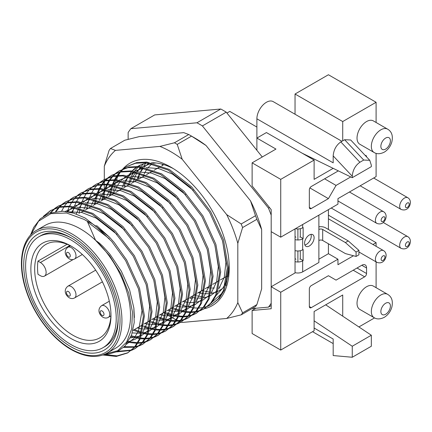 <?xml version="1.0" encoding="UTF-8"?>
<svg xmlns="http://www.w3.org/2000/svg" width="432" height="432" viewBox="0 0 432 432"><rect width="100%" height="100%" fill="white"/><g stroke="black" fill="none" stroke-linecap="round" stroke-linejoin="round"><path stroke-width="0.65" d="M70.924 338.488A56.646 32.702 60 0 1 30.866 269.114A56.646 32.702 60 0 1 70.924 245.986L70.924 245.986A56.646 32.702 60 0 1 110.975 315.365A56.646 32.702 60 0 1 70.924 338.488M71.89 246.559A53.946 31.147 -120 0 0 45.857 244.415A53.946 31.147 -120 0 0 37.584 287.647A53.946 31.147 -120 0 0 72.83 335.183A53.946 31.147 -120 0 0 99.803 337.856A53.946 31.147 -120 0 0 110.965 314.242M73.229 259.508L44.447 276.118A8.095 4.671 -120 0 1 40.403 275.719L37.973 274.315A53.946 31.147 60 0 1 37.973 261.101L67.106 244.28M376.099 153.344L376.099 176.612L337.954 198.634L337.954 204.142L280.73 237.179L280.73 179.361L314.113 160.094L266.425 132.559L256.889 138.067L256.889 118.795A13.489 7.787 -60 0 1 266.425 102.276A13.489 7.787 -60 0 1 273.17 101.612L341.901 141.291M366.563 121.549A13.489 7.787 120 0 0 357.755 133.434A13.489 7.787 120 0 0 359.818 144.239L374.128 152.501A13.489 7.787 -60 0 1 372.06 141.691A13.489 7.787 -60 0 1 380.867 129.811A13.489 7.787 -60 0 1 387.612 129.141L373.307 120.879A13.489 7.787 120 0 0 366.563 121.549M366.563 286.735A13.489 7.787 120 0 0 357.755 298.62A13.489 7.787 120 0 0 359.818 309.425L374.128 317.682A13.489 7.787 -60 0 1 372.06 306.877A13.489 7.787 -60 0 1 380.867 294.991A13.489 7.787 -60 0 1 387.612 294.322L373.307 286.065A13.489 7.787 120 0 0 366.563 286.735M70.924 344.547A64.066 36.99 -120 0 0 102.951 347.717A64.066 36.99 -120 0 0 112.774 296.384A64.066 36.99 -120 0 0 70.924 239.927A64.066 36.99 -120 0 0 38.891 236.758A64.066 36.99 -120 0 0 29.068 288.09A64.066 36.99 -120 0 0 70.924 344.547M280.73 179.361L252.121 162.842L275.962 149.078L256.889 138.067L256.889 150.298M376.099 122.494L376.099 102.276L328.417 74.747L295.04 94.019L295.04 114.237M226.94 113.038L229.775 111.402L256.889 127.057M318.881 259.2L328.417 253.697L328.417 243.783M328.417 229.468L328.417 209.644M328.417 253.697L337.954 259.2L337.954 264.708L353.468 255.749M376.099 102.276L342.722 121.549L342.722 140.821M314.113 160.094L314.113 179.361L333.185 168.35M350.752 176.931L336.047 185.42L328.417 198.634L311.251 208.543A2.7 1.555 -60 0 1 309.901 208.678A2.7 1.555 -60 0 1 309.344 207.446L309.344 189.826A2.7 1.555 -60 0 1 311.251 186.521L338.353 170.872M365.218 155.461A2.7 1.555 -60 0 1 366.007 155.552A2.7 1.555 -60 0 1 366.563 156.789L366.563 156.897M376.099 287.68L376.099 261.9M376.099 246.326L376.099 242.681L372.946 244.507M358.933 252.596L359.462 252.293M342.722 316.17L342.722 294.991L314.113 311.51L314.113 330.782L280.73 350.055L280.73 292.237L337.954 259.2M374.549 317.914L358.9 326.948M357.026 268.013L366.563 273.515L366.563 268.013L361.795 265.259L336.047 280.125L328.417 275.719L311.251 285.633A2.7 1.555 -60 0 0 309.344 288.932L309.344 306.553L311.251 307.654L364.657 276.82L353.214 270.216M366.563 273.515A2.7 1.555 -60 0 1 364.657 276.82M311.251 307.654A2.7 1.555 -60 0 1 309.901 307.789A2.7 1.555 -60 0 1 309.344 306.553M361.795 265.259A6.745 3.893 -60 0 1 365.17 264.924A6.745 3.893 -60 0 1 366.563 268.013M280.73 237.179L271.193 231.671L271.193 209.644L252.121 185.917L252.121 162.842M328.417 215.152L376.099 242.681M295.04 94.019L342.722 121.549M280.73 350.055L252.121 333.536L252.121 310.462L271.193 308.756L271.193 286.735L280.73 292.237M295.04 228.917L295.04 272.965L271.193 286.735M255.955 308.248L252.121 310.462M324.599 178.81L336.047 185.42M309.901 187.947L328.417 198.634M297.896 261.992L297.896 250.981M297.896 239.971L297.896 228.955M352.258 177.671L371.331 166.655L371.331 165.208L369.77 160.31L363.701 160.051L359.888 162.254C355.288 165.515 352.744 170.176 352.258 176.224L352.258 177.671L302.189 153.209M256.889 118.795L333.185 162.842L333.185 155.893C333.671 149.845 336.215 145.184 340.816 141.923L359.888 162.254M314.113 328.028L333.185 339.039L333.185 355.558L352.258 357.253L371.331 346.243L371.331 335.227L325.69 304.825M352.258 357.253L352.258 346.243L314.113 320.83M363.701 160.051L344.628 139.72L340.816 141.923M344.628 139.72L350.692 139.979L369.77 160.31M371.331 335.227L352.258 346.243M44.447 276.118A8.095 4.671 -120 0 0 45.689 269.638A8.095 4.671 -120 0 0 40.403 262.505L37.973 261.101M80.46 228.917A70.805 40.883 60 0 1 126.716 291.314A70.805 40.883 60 0 1 115.862 348.052L107.276 353.009A70.805 40.883 60 0 0 118.13 296.271A70.805 40.883 60 0 0 71.874 233.874A70.805 40.883 60 0 0 36.472 230.364L45.058 225.412A70.805 40.883 60 0 1 80.46 228.917M105.521 353.927L117.612 350.741L126.598 342.155L131.684 328.882L132.446 312.055L128.747 293.123L120.884 273.731L109.534 255.598L95.569 240.327L99.398 243.113L103.032 246.526L109.82 254.075L121.354 271.231L129.584 289.759L133.866 308.048L134.384 317.515M95.326 225.844L111.769 241.493L125.631 260.647L138.515 288.97L143.348 316.494L139.471 338.99L134.368 347.285L127.543 352.987L135.427 346.675L140.53 338.375L144.412 315.884L139.579 288.355L126.695 260.037L114.226 242.509L109.366 237.06L96.935 225.85L95.326 225.844C92.669 223.835 89.986 222.313 87.286 221.27L95.569 240.327M87.286 221.27L83.943 219.337L66.533 213.003L50.922 213.64L38.578 221.168L30.721 234.943M128.142 139.358L128.142 132.559A114.642 66.188 60 0 1 130.869 128.682L154.71 114.917L220.784 109.015L196.943 122.78A114.642 66.188 60 0 1 199.67 124.303A114.642 66.188 60 0 1 202.397 125.928L268.466 208.127A114.642 66.188 60 0 1 271.193 215.152L271.193 303.248A114.642 66.188 60 0 1 268.466 307.13L252.007 308.599M220.784 109.015A114.642 66.188 60 0 1 223.511 110.538A114.642 66.188 60 0 1 226.238 112.163L262.267 156.989M70.924 346.75A66.76 38.545 60 0 1 23.717 264.983A66.76 38.545 60 0 1 70.924 237.73L70.924 237.73A66.76 38.545 60 0 1 118.13 319.491A66.76 38.545 60 0 1 70.924 346.75M71.885 238.297A64.066 36.99 -120 0 0 40.797 235.656L38.891 236.758M220.072 287.037A70.805 40.883 60 0 1 219.154 287.28M214.353 287.993A70.805 40.883 60 0 1 212.263 288.047M211.302 288.025A70.805 40.883 60 0 1 207.085 287.599M127.543 352.987L116.262 356.449L102.865 355.007M104.263 354.483L117.137 355.849L128.066 352.679M43.362 216.356L50.431 210.627L59.243 207.301L69.471 206.744L91.849 214.083L114.221 231.482L133.261 256.246L146.146 284.569L150.979 312.093L147.096 334.584L141.993 342.884L135.173 348.586L131.744 350.239M131.166 350.455L116.797 351.88M118.033 351.286L131.641 350.05M132.23 349.844L135.697 348.273M135.167 348.586L143.057 342.268L148.16 333.974L152.042 311.477L147.209 283.954L134.325 255.631L115.285 230.866L92.912 213.467L70.535 206.129L60.307 206.685L50.431 210.627M54.907 208.332L58.061 206.221L66.874 202.894L77.101 202.338L99.479 209.677L121.851 227.075L140.891 251.84L153.776 280.163L158.603 307.687L154.726 330.183L149.623 338.477L142.798 344.18L139.374 345.832M138.791 346.054L135.038 347.123M134.401 347.252L123.633 347.371M124.335 346.702L134.816 346.75M135.464 346.637L139.266 345.643M139.855 345.438L143.327 343.867M142.798 344.18L150.687 337.867L155.79 329.567L159.667 307.071L154.84 279.547L141.955 251.224L122.915 226.46L100.543 209.061L78.165 201.728L67.937 202.279L58.061 206.221M62.537 203.931L65.691 201.814L74.504 198.488L84.731 197.937L107.109 205.276L129.481 222.669L148.522 247.433L161.401 275.756L166.234 303.28L162.356 325.777L157.253 334.076L150.428 339.773L147.004 341.426M146.421 341.647L142.663 342.722M142.031 342.846L137.921 343.31M137.225 343.337L127.91 342.338M128.39 341.588L137.587 342.733M138.289 342.722L142.447 342.344M143.095 342.23L146.896 341.242M147.485 341.032L150.957 339.46M150.428 339.773L158.317 333.461L163.42 325.161L167.297 302.67L162.464 275.141L149.585 246.823L130.545 222.053L108.173 204.66L85.795 197.321L75.568 197.878L65.691 201.814M70.162 199.525L73.321 197.413L82.134 194.087L92.362 193.531L114.734 200.869L137.111 218.263L156.152 243.032L169.031 271.35L173.864 298.879L169.987 321.37L164.884 329.67L158.058 335.372L154.634 337.019M154.051 337.241L150.293 338.315M149.656 338.44L145.552 338.909M144.855 338.931L140.368 338.747M139.612 338.656L130.939 336.636M131.285 335.777L139.903 337.937M140.675 338.045L145.217 338.326M145.919 338.315L150.077 337.937M150.719 337.824L154.526 336.836M155.115 336.631L158.587 335.059M158.058 335.372L165.947 329.054L171.05 320.76L174.928 298.264L170.095 270.74L157.216 242.417L138.175 217.652L115.798 200.254L93.425 192.915L83.198 193.471L73.321 197.413M77.792 195.118L80.951 193.007L89.764 189.68L99.992 189.124L122.364 196.463L144.742 213.862L163.782 238.626L176.661 266.949L181.494 294.473L177.617 316.969L172.514 325.264L165.688 330.966L162.265 332.618M161.681 332.84L157.923 333.909M157.286 334.033L153.182 334.503M152.485 334.525L147.998 334.341M147.242 334.255L142.333 333.331M141.496 333.115L133.342 330.172M134.406 329.562L141.718 332.267M142.56 332.5L147.533 333.536M148.306 333.639L152.847 333.92M153.549 333.914L157.707 333.531M158.35 333.423L162.157 332.429M162.745 332.224L166.217 330.653M165.688 330.966L173.578 324.653L178.681 316.354L182.558 293.857L177.725 266.333L164.846 238.01L145.805 213.246L123.428 195.847L101.056 188.514L90.828 189.065L80.951 193.007M85.423 190.717L88.582 188.6L97.394 185.274L107.622 184.723L129.994 192.056L152.372 209.455L171.412 234.22L184.291 262.543L189.124 290.066L185.247 312.563L180.144 320.863L173.318 326.56L169.895 328.212M169.312 328.433L165.553 329.503M164.916 329.632L160.807 330.097M160.115 330.124L155.628 329.935M154.872 329.848L149.958 328.925M149.126 328.714L143.721 326.927M142.798 326.554L140.972 325.771M142.036 325.156L142.922 325.55M143.861 325.944L149.348 327.861M150.19 328.099L155.164 329.13M155.936 329.233L160.472 329.519M161.179 329.508L165.337 329.13M165.98 329.017L169.787 328.028M170.375 327.818L173.848 326.246M173.318 326.56L181.208 320.247L186.311 311.947L190.188 289.451L185.355 261.927L172.476 233.604L153.436 208.84L131.058 191.446L108.686 184.108L98.458 184.658L88.582 188.6M93.053 186.311L96.212 184.194L105.019 180.868L115.252 180.317L137.624 187.655L159.997 205.049L179.037 229.813L191.921 258.136L196.754 285.66L192.872 308.156L187.769 316.456L180.949 322.159L177.525 323.806M176.942 324.027L173.183 325.102M172.546 325.226L168.437 325.69M167.746 325.717L163.258 325.528M162.497 325.442L157.588 324.524M156.757 324.308L151.351 322.52M150.428 322.153L148.597 321.365M149.661 320.749L150.552 321.143M151.492 321.538L156.978 323.46M157.82 323.692L162.794 324.724M163.561 324.826L168.102 325.112M168.809 325.102L172.967 324.724M173.61 324.61L177.417 323.622M178.006 323.411L181.472 321.845M180.949 322.159L188.833 315.841L193.936 307.541L197.818 285.05L192.985 257.526L180.101 229.203L161.06 204.439L138.688 187.04L116.316 179.701L106.083 180.257L96.212 184.194M100.683 181.904L103.837 179.793L112.649 176.467L122.882 175.91L145.255 183.249L167.627 200.648L186.667 225.412L199.552 253.735L204.385 281.259L200.502 303.75L195.399 312.05L188.579 317.752L185.15 319.405M184.572 319.621L180.814 320.695M180.176 320.819L176.067 321.289M175.37 321.311L170.888 321.127M170.127 321.041L165.218 320.117M164.387 319.901L158.976 318.114M158.058 317.747L156.227 316.958M157.291 316.348L158.182 316.737M159.122 317.131L164.603 319.054M165.451 319.286L170.424 320.323M171.191 320.425L175.732 320.706M176.434 320.701L180.592 320.317M181.24 320.209L185.047 319.216M185.636 319.01L189.103 317.439M188.579 317.752L196.463 311.434L201.566 303.14L205.448 280.643L200.615 253.12L187.731 224.797L168.691 200.032L146.318 182.633L123.946 175.295L113.713 175.851L103.837 179.793M108.313 177.498L111.467 175.387L120.28 172.06L130.507 171.504L152.885 178.843L175.257 196.241L194.297 221.006L207.182 249.329L212.009 276.853L208.132 299.349L203.029 307.649L196.204 313.346L192.78 314.998M192.202 315.22L188.444 316.289M187.807 316.418L183.697 316.883M183.001 316.91L178.519 316.721M177.757 316.634L172.849 315.711M172.017 315.495L166.606 313.713M165.683 313.34L163.858 312.557M164.921 311.942L165.812 312.331M166.747 312.73L172.233 314.647M173.081 314.885L178.054 315.916M178.821 316.019L183.362 316.305M184.064 316.294L188.222 315.916M188.87 315.803L192.672 314.815M193.266 314.604L196.733 313.033M196.204 313.346L204.093 307.033L209.196 298.733L213.073 276.237L208.246 248.713L195.361 220.39L176.321 195.626L153.949 178.232L131.571 170.894L121.343 171.445L111.467 175.387M115.943 173.097L119.097 170.98L127.91 167.654L138.137 167.103L160.515 174.442L182.887 191.835L201.928 216.599L214.807 244.922L219.64 272.446L215.762 294.943L210.659 303.242L203.834 308.945L200.41 310.592M199.827 310.813L196.069 311.888M195.437 312.012L191.327 312.476M190.631 312.503L186.149 312.314M185.387 312.228L180.479 311.31M179.647 311.094L174.236 309.307M173.313 308.939L171.488 308.151M172.552 307.535L173.443 307.93M174.377 308.324L179.863 310.241M180.711 310.478L185.684 311.51M186.451 311.612L190.993 311.899M191.695 311.888L195.853 311.51M196.501 311.396L200.302 310.408M200.891 310.198L204.363 308.626M203.834 308.945L211.723 302.627L216.826 294.327L220.703 271.836L215.87 244.307L202.991 215.989L183.951 191.219L161.579 173.826L139.201 166.487L128.974 167.044L119.097 170.98M123.568 168.691L126.727 166.579L135.54 163.253L145.768 162.697L168.14 170.035L190.517 187.429L209.558 212.198L222.437 240.516L227.27 268.045L223.393 290.536L218.29 298.836L211.464 304.538L208.04 306.185M207.457 306.407L203.699 307.481M203.062 307.606L198.958 308.075M198.261 308.097L193.779 307.913M193.018 307.822L188.109 306.904M187.272 306.688L181.867 304.9M180.943 304.533L179.118 303.745M211.464 304.538L219.353 298.22L224.456 289.926L228.334 267.43L223.501 239.906L210.622 211.583L191.581 186.818L169.209 169.42L146.831 162.081L136.604 162.637L126.727 166.579M50.971 210.325L44.604 215.541M50.155 212.906L54.416 208.715M58.595 205.918L55.48 208.105M54.999 208.499L50.922 212.652M55.496 211.572L58.747 207.409M59.184 206.939L62.046 204.314M66.226 201.512L63.11 203.699M62.629 204.093L59.81 206.793M59.378 207.274L56.23 211.464M73.856 197.111L70.74 199.292M70.259 199.687L67.441 202.387M67.009 202.867L64.498 206.096M64.114 206.663L61.592 211.162M81.486 192.704L78.37 194.891M77.89 195.286L75.071 197.98M74.639 198.461L72.128 201.69M71.744 202.262L69.563 206.059M69.233 206.728L67.235 211.675M72.419 212.814L73.98 207.365M74.255 206.604L76.129 202.273M76.459 201.62L78.689 197.905M79.078 197.348L81.637 194.189M82.075 193.725L84.937 191.101M79.115 213.532L79.942 208.877M80.141 207.997L81.61 202.959M81.88 202.203L83.754 197.867M84.089 197.213L86.319 193.498M86.708 192.942L89.267 189.788M89.705 189.319L92.567 186.694M86.746 209.126L87.572 204.471M87.772 203.591L89.24 198.553M89.51 197.797L91.384 193.46M91.719 192.812L93.949 189.092M94.338 188.536L96.892 185.382M97.335 184.912L100.197 182.288M94.376 204.725L95.202 200.07M95.402 199.19L96.871 194.146M97.141 193.39L99.014 189.054M99.349 188.406L101.579 184.685M101.968 184.129L104.522 180.976M104.965 180.511L107.822 177.881M112.001 175.084L108.886 177.271M108.405 177.665L105.586 180.365M105.154 180.841L102.643 184.075M102.26 184.642L100.078 188.444M99.754 189.108L97.934 193.536M97.67 194.308L96.266 199.454M96.077 200.356L95.44 204.109M102.006 200.318L102.832 195.664M103.032 194.783L104.501 189.745M104.771 188.989L106.645 184.653M106.979 184L109.21 180.284M109.598 179.728L112.153 176.575M112.59 176.105L115.452 173.48M119.632 170.678L116.516 172.865M116.035 173.259L113.216 175.959M112.784 176.44L110.273 179.669M109.89 180.236L107.708 184.037M107.384 184.702L105.565 189.13M105.3 189.902L103.896 195.048M103.702 195.95L103.07 199.703M109.636 195.912L110.462 191.257M110.662 190.377L112.126 185.339M112.401 184.583L114.275 180.247M114.61 179.593L116.84 175.878M117.229 175.322L119.783 172.168M120.22 171.698L123.082 169.074M127.262 166.277L124.146 168.458M123.665 168.853L120.847 171.553M120.415 172.033L117.904 175.262M117.52 175.829L115.339 179.631M115.015 180.295L113.189 184.723M112.93 185.495L111.526 190.647M111.332 191.543L110.7 195.296M87.745 222.097L109.328 238.761M138.634 289.359L142.009 310.705L138.559 330.934L133.99 338.396L126.538 344.223M68.099 211.826L81.707 212.452L96.196 218.138L116.959 234.355M146.264 284.953L149.639 306.299L147.987 321.305L142.425 333.002M141.07 334.611L135.497 339.115L128.255 341.804M65.243 211.405L74.947 207.554M77.242 207.22L90.191 208.246L103.826 213.732L124.589 229.954M153.895 280.552L157.264 301.892L155.617 316.899L150.055 328.595M148.7 330.205L141.653 335.486M140.638 335.945L130.383 337.9M67.43 211.707L72.668 207.133M73.656 206.507L82.577 203.153M84.872 202.813L97.821 203.839L111.456 209.331L132.219 225.547M161.525 276.145L164.894 297.491L163.247 312.498L157.685 324.189M156.33 325.804L149.278 331.085M148.268 331.544L142.371 333.196M141.442 333.315L132.262 332.937M71.329 212.522L74.855 207.538M75.487 206.836L80.298 202.727M81.286 202.1L90.202 198.747M92.497 198.407L105.446 199.438L119.081 204.925L139.844 221.141M169.155 271.739L172.525 293.085L170.878 308.092L165.316 319.788M163.96 321.397L156.908 326.678M155.898 327.137L150.001 328.79M149.072 328.914L143.365 328.99M142.43 328.903L137.209 327.942M76.243 214.029L78.737 208.51M79.191 207.722L82.485 203.132M83.111 202.43L87.928 198.326M88.916 197.699L97.832 194.341M100.127 194L113.076 195.032L126.711 200.518L147.474 216.734M176.785 267.338L180.155 288.679L178.508 303.685L172.94 315.382M171.59 316.991L164.538 322.272M163.528 322.731L157.631 324.383M156.703 324.508L150.995 324.583M150.061 324.497L144.839 323.536M83.376 211.075L83.668 210.2M83.986 209.304L86.368 204.104M86.821 203.315L90.11 198.725M90.742 198.023L95.553 193.919M96.547 193.293L105.462 189.934M107.757 189.599L120.706 190.625L134.341 196.117L155.104 212.333M184.415 262.931L187.785 284.272L186.138 299.279L180.571 310.975M179.215 312.59L172.168 317.871M171.158 318.33L165.262 319.977M164.333 320.101L158.625 320.182M157.691 320.09L152.464 319.135M91.006 206.669L91.298 205.799M91.616 204.898L93.998 199.703M94.451 198.914L97.74 194.324M98.372 193.617L103.183 189.513M104.171 188.887L113.092 185.533M115.387 185.193L128.336 186.224L141.971 191.711L162.734 207.927M192.046 258.525L195.415 279.871L193.768 294.878L188.201 306.569M186.845 308.183L179.798 313.465M178.789 313.924L172.886 315.576M171.963 315.695L166.255 315.776M165.321 315.689L160.094 314.728M98.636 202.262L98.923 201.393M99.247 200.491L101.628 195.296M102.076 194.508L105.37 189.918M106.002 189.216L110.813 185.112M111.802 184.486L120.722 181.127M123.017 180.787L135.967 181.818L149.602 187.304L170.365 203.521M199.67 254.119L203.045 275.465L201.398 290.471L195.831 302.168M194.476 303.777L187.429 309.058M186.419 309.517L180.517 311.17M179.593 311.294L173.885 311.369M172.951 311.283L167.724 310.322M106.261 197.861L106.553 196.987M106.877 196.09L109.258 190.89M109.706 190.102L113 185.512M113.632 184.81L118.444 180.706M119.432 180.079L128.353 176.72M130.648 176.386L143.597 177.412L157.232 182.898L177.995 199.12M207.301 249.718L210.67 271.058L209.023 286.065L203.461 297.761M202.106 299.376L195.059 304.657M194.044 305.111L188.147 306.763M187.218 306.887L181.51 306.968M180.576 306.877L175.354 305.921M113.891 193.455L114.183 192.58M114.507 191.684L116.883 186.489M117.337 185.695L120.631 181.105M121.262 180.403L126.074 176.299M127.062 175.673L135.983 172.319M138.278 171.979L151.227 173.011L164.862 178.497L185.625 194.713M214.931 245.311L218.3 266.657L216.653 281.664L211.091 293.355M209.736 294.97L202.689 300.251M201.674 300.71L195.777 302.362M194.848 302.481L189.14 302.562M188.206 302.47L182.984 301.514M121.522 189.049L121.813 188.179M122.137 187.277L124.513 182.083M124.967 181.294L128.261 176.704M128.893 176.002L133.704 171.893M134.692 171.272L143.608 167.913M145.908 167.573L158.852 168.604L172.487 174.091L193.25 190.307M222.561 240.905L225.931 262.251L224.284 277.258L218.722 288.954M217.366 290.563L210.314 295.844M209.304 296.303L203.407 297.956M202.478 298.08L196.771 298.156M195.836 298.069L190.615 297.108M129.152 184.642L129.443 183.773M129.767 182.871L132.143 177.676M132.597 176.888L135.891 172.298M136.523 171.596L141.334 167.492M142.322 166.865L151.238 163.507M153.533 163.172L156.254 162.994M222.637 288.414L217.944 291.438M216.934 291.897L211.037 293.549M210.109 293.674L204.401 293.749M203.467 293.663L198.245 292.702M136.782 180.241L137.074 179.366M137.398 178.47L139.774 173.27M140.227 172.481L143.521 167.891M144.148 167.189L148.959 163.085M102.951 347.717L104.863 346.615A64.066 36.99 -120 0 0 118.12 318.373M130.869 128.682L196.943 122.78M202.397 125.928L226.238 112.163M269.498 207.533L268.466 208.127M268.466 307.13L271.193 305.554M143.019 176.639A70.805 40.883 60 0 1 143.851 174.636M144.25 173.777A70.805 40.883 60 0 1 147.242 168.82M147.825 168.07A70.805 40.883 60 0 1 152.258 163.733M153.16 163.08A70.805 40.883 60 0 1 153.63 162.767M162.632 164.295A70.805 40.883 -120 0 0 162.097 165.623M113.216 193.844A82.269 47.498 60 0 1 113.389 192.278M113.519 191.317A82.269 47.498 60 0 1 114.545 185.863M114.75 185.047A82.269 47.498 60 0 1 116.197 180.409M116.462 179.712A82.269 47.498 60 0 1 118.228 175.797M118.535 175.219A82.269 47.498 60 0 1 120.49 172.017M122.024 169.965A82.269 47.498 60 0 1 122.618 169.258M122.839 169.004A82.269 47.498 60 0 1 171.061 167.249L171.061 167.249A82.269 47.498 60 0 1 229.235 268.013A82.269 47.498 60 0 1 204.104 308.788M173.497 168.712A75.53 43.605 -120 0 0 151.481 162.729M148.1 162.956A75.53 43.605 -120 0 0 138.062 166.261A75.53 43.605 -120 0 0 137.835 166.396M136.841 167.017A75.53 43.605 -120 0 0 132.17 170.948M131.566 171.607A75.53 43.605 -120 0 0 128.417 175.91M127.985 176.645A75.53 43.605 -120 0 0 125.685 181.499M125.366 182.336A75.53 43.605 -120 0 0 124.076 186.554L125.458 182.369M145.735 163.35L143.451 166.466M138.256 178.799A75.53 43.605 60 0 1 139.957 173.324M140.287 172.498A75.53 43.605 60 0 1 142.679 167.724L140.162 172.465M133.294 182.25L134.433 178.4M134.741 177.536L136.96 172.535M137.371 171.774L140.324 167.341M140.881 166.66L143.483 163.922M140.713 164.932L138.829 166.46M138.127 167.098L134.487 171.239M133.985 171.941L131.29 176.542M130.918 177.336L128.909 182.558M128.639 183.465L128.164 185.215M139.811 173.286L137.97 178.686M204.007 297.027L203.666 297M202.781 296.914L197.165 295.85M196.22 295.585L194.297 294.98M216.41 295.25L223.106 287.647A75.53 43.605 -120 0 0 226.217 281.194M228.118 274.39A75.53 43.605 -120 0 0 229.181 265.172M189.805 298.156L192.451 298.917M196.447 299.722L197.435 299.851M211.874 292.291A75.53 43.605 60 0 1 211.383 292.259M210.492 292.178A75.53 43.605 60 0 1 204.827 291.184M203.882 290.941A75.53 43.605 60 0 1 202.16 290.439M198.698 292.437L200.615 293.042M181.175 322.024A101.153 58.401 -120 0 0 182.201 322.439L226.676 318.465A101.153 58.401 -120 0 0 237.816 302.616L237.816 243.313A101.153 58.401 -120 0 0 226.676 214.601L182.201 159.273A101.153 58.401 -120 0 0 171.061 151.832A101.153 58.401 -120 0 0 159.916 146.41L115.441 150.379A101.153 58.401 -120 0 0 104.301 166.228L104.301 180.679M174.436 142.787A107.897 62.294 60 0 1 175.829 143.575A107.897 62.294 60 0 1 177.217 144.391L191.522 136.134A107.897 62.294 -120 0 0 190.134 135.313A107.897 62.294 -120 0 0 188.741 134.525L174.436 142.787L159.916 146.41M104.301 181.85L104.301 183.983M104.301 184.583L104.301 188.908M104.301 189.707L104.301 190.323M104.301 193.331L104.301 195.178M104.301 196.155L104.301 198.99M164.333 312.768A101.153 58.401 -120 0 0 165.645 313.654M166.525 314.231A101.153 58.401 -120 0 0 171.056 317.018A101.153 58.401 -120 0 0 171.504 317.272L171.056 317.018M176.153 319.961A107.897 62.294 60 0 1 175.824 319.766L172.228 317.693A101.153 58.401 -120 0 0 176.245 319.793M176.812 320.069A101.153 58.401 -120 0 0 177.979 320.625M178.87 321.03A101.153 58.401 -120 0 0 179.674 321.392M180.025 321.543A101.153 58.401 -120 0 0 181.154 322.018M256.889 304.603A107.897 62.294 -120 0 1 255.501 306.585L241.191 314.842A107.897 62.294 60 0 0 242.584 312.865L256.889 304.603L261.657 288.851L261.657 229.549A101.153 58.401 60 0 0 250.517 200.837L206.042 145.508A101.153 58.401 60 0 0 194.902 138.067L190.134 135.313M188.741 134.525L183.762 132.646L139.282 136.615L124.767 140.238L110.462 148.5A107.897 62.294 60 0 0 109.069 150.476L104.301 166.228M256.889 219.305L242.584 227.561A107.897 62.294 60 0 0 241.191 223.976L255.501 215.719A107.897 62.294 -120 0 1 256.889 219.305L261.657 229.549M177.412 320.657L177.217 320.56A107.897 62.294 60 0 1 176.699 320.263M250.517 200.837L255.501 215.719M191.522 136.134L206.042 145.508M242.584 312.865L237.816 302.616M226.676 318.465L241.191 314.842M237.816 243.313L242.584 227.561M241.191 223.976L226.676 214.601M178.33 321.1L179.496 321.586M179.847 321.716L180.992 322.099M181.024 322.11L182.201 322.439M115.441 150.379L110.462 148.5M182.201 159.273L177.217 144.391M125.788 181.532L128.174 176.683M128.617 175.948L131.803 171.634M132.403 170.969L136.944 167.022M137.878 166.401L138.467 166.034M229.23 267.133L225.974 285.811M222.107 293.204L212.366 301.849M223.106 287.647L225.914 282.652M227.88 276.75L229.203 266.468M304.576 243.232A6.745 3.893 120 0 0 305.969 246.321A6.745 3.893 120 0 0 311.17 244.512A6.745 3.893 120 0 0 314.113 237.73A6.745 3.893 120 0 0 312.714 234.641A6.745 3.893 120 0 0 307.519 236.45A6.745 3.893 120 0 0 304.576 243.232M304.857 244.944A6.745 3.893 120 0 0 311.251 236.077A6.745 3.893 120 0 0 310.964 234.365M318.881 215.152L318.881 262.505L302.665 271.863A6.745 3.893 0 0 1 295.04 272.641M295.04 239.603A6.745 3.893 180 0 0 302.665 238.831L303.145 238.55L303.145 227.54L302.665 227.815A6.745 3.893 0 0 1 295.434 228.69M295.04 261.625A6.745 3.893 180 0 0 302.665 260.852L303.145 260.577L303.145 249.566L302.665 249.842A6.745 3.893 0 0 1 295.04 250.614M299.808 237.179L300.283 236.898L300.283 228.706M299.808 259.2L300.283 258.925L300.283 250.727M300.283 258.925L303.145 260.577M300.283 236.898L303.145 238.55M295.04 236.628L295.99 237.179M295.04 258.649L295.99 259.2M348.257 240.921L358.933 250.393L356.076 252.045L345.395 242.573L348.257 240.921L325.555 227.815A6.745 3.893 0 0 0 318.881 226.838M345.395 242.573L322.693 229.468A2.7 1.555 0 0 0 318.881 229.468M318.881 240.478A2.7 1.555 180 0 1 322.693 240.478L345.395 253.589L356.076 256.446L358.933 254.799L358.933 250.393M356.076 252.045L356.076 256.446M385.636 303.253A6.745 3.893 120 0 0 380.867 311.51A6.745 3.893 120 0 0 385.636 314.264A6.745 3.893 120 0 0 390.404 306.002A6.745 3.893 120 0 0 385.636 303.253M385.636 138.067A6.745 3.893 120 0 0 380.867 146.324A6.745 3.893 120 0 0 385.636 149.078A6.745 3.893 120 0 0 390.404 140.821A6.745 3.893 120 0 0 385.636 138.067M309.344 207.446L311.251 208.543M352.258 176.224L333.185 155.893M69.854 245.506L40.403 262.505M70.924 348.953A69.46 40.1 -120 0 0 120.037 320.593A69.46 40.1 -120 0 0 70.924 235.526A69.46 40.1 -120 0 0 21.805 263.882A69.46 40.1 -120 0 0 70.924 348.953M375.413 259.222A6.745 3.893 -60 0 1 378.356 252.434A6.745 3.893 -60 0 1 383.551 250.625C385.198 251.624 386.062 253.206 386.132 255.366C385.997 259.259 382.752 264.578 376.807 262.305A6.745 3.893 -60 0 1 375.413 259.222M384.95 257.018A2.7 1.555 120 0 0 383.044 255.917A2.7 1.555 120 0 0 381.132 259.222A2.7 1.555 120 0 0 383.044 260.323A2.7 1.555 120 0 0 384.95 257.018M104.949 306.023A6.745 3.893 60 0 1 109.35 311.963A6.745 3.893 60 0 1 108.319 317.369C106.628 318.298 104.83 318.254 102.924 317.234C99.619 315.171 96.633 309.695 101.574 305.689A6.745 3.893 60 0 1 104.949 306.023M102.087 315.382A2.7 1.555 -120 0 0 103.993 314.28A2.7 1.555 -120 0 0 102.087 310.975A2.7 1.555 -120 0 0 100.181 312.077A2.7 1.555 -120 0 0 102.087 315.382M302.665 238.831L302.665 249.842M302.665 260.852L302.665 271.863M302.665 224.51L302.665 227.815M322.693 229.468L322.693 240.478M375.413 220.288A6.745 3.893 -60 0 1 378.356 213.5A6.745 3.893 -60 0 1 383.551 211.691C385.198 212.69 386.062 214.267 386.132 216.432C385.997 220.325 382.752 225.644 376.807 223.371A6.745 3.893 -60 0 1 375.413 220.288M384.95 218.084A2.7 1.555 120 0 0 383.044 216.983A2.7 1.555 120 0 0 381.132 220.288A2.7 1.555 120 0 0 383.044 221.389A2.7 1.555 120 0 0 384.95 218.084M399.676 245.257A6.745 3.893 -60 0 1 404.444 237.001A6.745 3.893 -60 0 1 407.819 236.666C409.46 237.654 410.324 239.231 410.4 241.407C410.265 245.295 407.02 250.619 401.074 248.346A6.745 3.893 -60 0 1 399.676 245.257M409.217 243.054A2.7 1.555 120 0 0 407.306 241.958A2.7 1.555 120 0 0 405.4 245.257A2.7 1.555 120 0 0 407.306 246.359A2.7 1.555 120 0 0 409.217 243.054M71.231 286.556A6.745 3.893 60 0 1 75.632 292.496A6.745 3.893 60 0 1 74.601 297.902C72.911 298.831 71.113 298.787 69.206 297.767C65.902 295.704 62.915 290.228 67.856 286.222A6.745 3.893 60 0 1 71.231 286.556M68.369 295.915A2.7 1.555 -120 0 0 70.276 294.813A2.7 1.555 -120 0 0 68.369 291.508A2.7 1.555 -120 0 0 66.463 292.61A2.7 1.555 -120 0 0 68.369 295.915M399.676 206.323A6.745 3.893 -60 0 1 404.444 198.067A6.745 3.893 -60 0 1 407.819 197.732C409.46 198.72 410.324 200.297 410.4 202.473C410.265 206.361 407.02 211.685 401.074 209.412A6.745 3.893 -60 0 1 399.676 206.323M409.217 204.12A2.7 1.555 120 0 0 407.306 203.024A2.7 1.555 120 0 0 405.4 206.323A2.7 1.555 120 0 0 407.306 207.425A2.7 1.555 120 0 0 409.217 204.12M71.231 247.622A6.745 3.893 60 0 1 75.632 253.562A6.745 3.893 60 0 1 74.601 258.968C72.911 259.897 71.113 259.853 69.206 258.833C65.902 256.77 62.915 251.294 67.856 247.288A6.745 3.893 60 0 1 71.231 247.622M68.369 256.981A2.7 1.555 -120 0 0 70.276 255.879A2.7 1.555 -120 0 0 68.369 252.574A2.7 1.555 -120 0 0 66.463 253.676A2.7 1.555 -120 0 0 68.369 256.981M374.128 317.682C376.855 319.415 380.225 319.302 384.242 317.353C387.995 314.998 390.523 311.618 391.819 307.206C393.19 301.072 391.786 296.779 387.612 294.322M374.128 152.501C376.855 154.229 380.225 154.116 384.242 152.167C387.995 149.818 390.523 146.432 391.819 142.02C393.19 135.886 391.786 131.593 387.612 129.141M132.959 330.399L143.03 324.583L132.959 330.399M144.094 323.968L150.66 320.177L144.094 323.968M151.724 319.561L158.29 315.77L151.724 319.561M159.354 315.16L165.915 311.369L159.354 315.16M166.979 310.754L173.545 306.963L166.979 310.754M174.609 306.347L181.175 302.557L174.609 306.347M182.239 301.941L188.806 298.15L182.239 301.941M189.869 297.54L196.436 293.749L189.869 297.54M197.5 293.134L204.066 289.343L197.5 293.134M205.13 288.727L211.696 284.936L205.13 288.727M212.76 284.326L219.321 280.535L212.76 284.326M220.385 279.92L226.951 276.129L220.385 279.92M81.189 212.333L84.386 210.492M85.45 209.876L92.016 206.086L85.45 209.876M93.08 205.47L99.646 201.679L93.08 205.47M100.71 201.064L107.271 197.278L100.71 201.064M108.335 196.663L114.901 192.872L108.335 196.663M115.965 192.256L122.531 188.465L115.965 192.256M123.595 187.85L130.162 184.059L123.595 187.85M131.225 183.449L137.792 179.658L131.225 183.449M138.856 179.042L145.422 175.252L138.856 179.042M146.486 174.636L153.052 170.845L146.486 174.636M154.116 170.235L160.682 166.444L154.116 170.235M161.746 165.829L163.798 164.641L161.746 165.829M312.547 331.684L333.185 343.602M36.472 230.364C21.055 238.685 16.821 265.183 26.924 292.853C35.111 316.44 52.898 339.217 71.199 349.569C85.212 357.377 97.238 358.522 107.276 353.009M133.861 308.048L134.206 322.547L131.56 335.043L124.94 346.081L117.58 351.513L108.616 354.051L104.879 354.224M30.461 235.219L33.664 227.443L40.262 218.83L49.307 213.219L62.807 211.205L73.732 213.197L85.088 217.998L109.366 237.06M108.319 317.369L110.9 315.878M328.417 218.792L383.551 250.625M358.933 251.986L376.807 262.305M101.574 305.689L109.312 301.217M349.445 192.002L383.551 211.691M337.954 200.939L376.807 223.371M74.601 297.902L102.416 281.842M331.231 208.024L401.074 248.346M383.26 222.485L407.819 236.666M67.856 286.222L95.672 270.162M74.601 258.968L82.339 254.497M360.18 185.803L401.074 209.412M373.669 178.016L407.819 197.732M67.856 247.288L70.443 245.797"/></g></svg>
